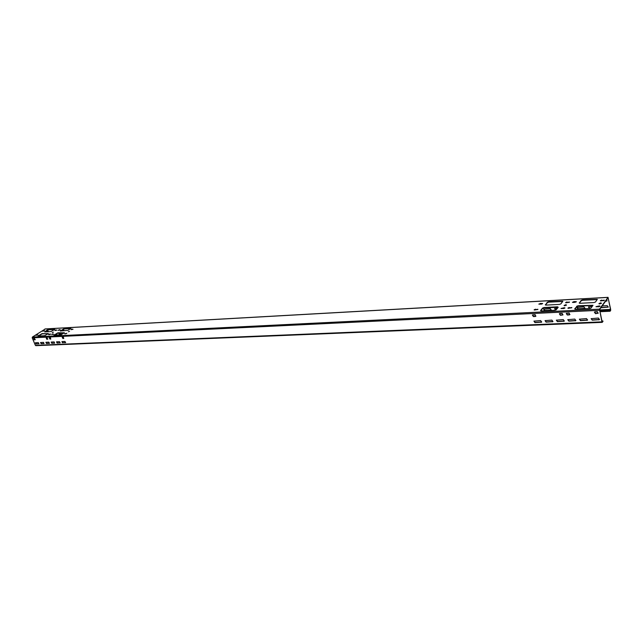 <?xml version="1.0" encoding="UTF-8"?>
<svg xmlns="http://www.w3.org/2000/svg" width="643" height="643" viewBox="0 0 643 643"><rect width="100%" height="100%" fill="white"/><g stroke="black" fill="none" stroke-linecap="round" stroke-linejoin="round"><path stroke-width="0.96" d="M603.005 321.363L602.242 322.352L601.936 321.862L599.509 309.13L608.053 297.339L610.705 310.368L610.094 311.236L610.673 309.404L608.077 297.765L599.589 309.524L602.073 321.669L603.005 321.363M602.925 320.97L601.928 321.01M38.821 343.812L36.161 343.804L35.445 342.743L38.315 342.615L38.95 343.772L35.96 343.941L35.453 342.743M44.045 343.595L41.16 343.716L40.517 342.558L43.539 342.389L44.045 343.595L41.361 343.587L40.638 342.518M49.543 343.233L46.609 343.362L45.886 342.285L48.82 342.156L49.463 343.322L46.4 343.491L45.902 342.285M35.269 339.665L34.392 339.705L33.677 338.644L34.553 338.596L35.188 339.761L34.183 339.842L33.685 338.644M46.224 338.041L46.947 339.118L47.847 339.078M54.647 343.137L51.906 343.129L51.183 342.052L54.141 341.923L54.647 343.137L51.705 343.266L51.199 342.052M60.032 342.912L57.251 342.904L56.528 341.819L59.526 341.69L60.169 342.864L57.05 343.041L56.544 341.819M65.69 342.542L62.66 342.671L61.929 341.586M50.821 339.062L49.929 339.102L49.286 337.929L50.315 337.848L50.821 339.062L49.407 337.888M62.323 337.278L63.77 338.459L63.263 337.229L62.202 337.318L62.853 338.499L63.77 338.459M591.214 318.582L592.356 319.973L599.541 319.434M579.447 319.089L580.573 320.479L587.646 319.957M567.849 319.587L568.967 320.978L575.927 320.471M594.486 312.088L595.635 313.487L598.255 313.141M569.947 314.491L567.447 314.805L566.338 313.406M556.42 320.077L557.521 321.468L564.369 320.978M545.143 320.56L546.237 321.95L552.972 321.476M534.028 321.042L535.105 322.424L541.744 321.966M559.45 313.728L560.551 315.126L563.027 314.821M535.916 316.107L533.553 316.388L532.476 314.99M44.737 331.901L48.49 329.763L54.719 329.417M44.311 330.815L42.639 331.185M56.889 330.124L55.177 330.51M48.354 333.556L42.125 333.886L38.323 336.048M37.929 334.931L36.241 335.316M48.788 334.673L50.508 334.288M60.555 331.057L64.316 328.886L70.746 328.533M60.08 329.955L58.352 330.333M73.021 329.248L71.26 329.634M64.388 332.728L57.958 333.066L54.149 335.26M53.707 334.127L51.987 334.513M64.879 333.862L66.655 333.468M53.449 332.158L52.228 332.632M69.573 331.306L68.343 331.788M601.374 303.367L599.075 303.834M566.427 305.2L564.208 305.682M597.251 299.582L582.654 300.273L581.184 300.811L579.359 303.215M604.267 300.402L600.49 300.868M576.249 301.913L572.6 302.387M574.858 309.146L576.723 306.695L578.21 306.14L592.91 305.497M596.149 306.84L599.332 305.915L600.064 306.14L598.697 306.791L595.965 306.671L599.332 305.915M599.959 306.365L599.413 306.309M571.756 307.796L568.066 308.27M562.762 301.471L548.8 302.138L547.354 302.676L545.433 305.047M569.401 302.282L565.776 302.765M542.547 303.737L539.035 304.219M540.715 310.866L542.676 308.447L544.139 307.901L558.188 307.282L556.275 309.709L554.796 310.264L541.285 310.939L540.61 310.497L542.588 308.061L544.05 307.523L557.505 306.824L558.204 307.258M561.194 308.624L564.273 307.708L564.956 307.917L563.606 308.576L561.009 308.463L564.273 307.708M564.851 308.142L564.361 308.093M537.829 309.516L534.293 309.99M47.333 334.231L47.084 333.629M46.328 331.812L46.015 331.065M56.311 333.83L57.219 334.971L54.309 335.148M61.117 334.81L59.445 334.89L58.818 333.741L62.492 333.99M47.357 329.875L54.639 329.473L50.958 331.571L44.68 331.901L47.357 329.875L48.273 331.266L46.569 330.711M63.271 329.264L64.035 330.422L62.299 329.907M600.843 307.78L608.27 307.121L607.193 305.666L602.178 305.923M592.219 306.43L588.433 306.92L589.478 308.383L590.531 308.327M584.326 308.64L584.977 308.31L583.932 306.856L576.988 307.499L578.025 308.953L585.034 308.222M603.158 300.377L603.279 300.787M605.489 301.318L607.024 300.916L606.679 299.662M557.457 308.214L554.579 308.624L555.705 310.071M550.649 310.32L551.244 310.03L550.239 308.584L543.608 309.17L544.605 310.625L551.3 309.942M610.014 310.85L599.815 311.341M610.094 311.236L599.895 311.718M597.604 311.831L594.638 311.976M569.32 313.181L566.451 313.318M562.4 313.511L559.555 313.647M535.306 314.797L532.557 314.933M63.512 337.294L62.299 337.35M50.556 337.913L49.374 337.969M57.299 334.882L54.502 335.019M61.431 334.673L59.638 334.762L58.931 333.701M48.145 331.314L46.762 330.582M63.898 330.462L62.492 329.779M600.98 307.595L608.318 307.032M588.514 306.832L589.615 308.198L590.917 308.134M577.068 307.402L578.161 308.769L584.463 308.455M605.626 301.133L607.072 300.828M554.66 308.527L556.091 309.878M543.689 309.082L544.75 310.448L550.794 310.143M35.992 345.596L35.381 345.347L32.206 337.84L32.391 337.061L45.267 328.983M43.451 330.598L44.488 330.598L42.358 331.145L43.555 330.856M55.997 329.915L54.896 330.47L56.102 330.172M48.265 333.621L42.02 333.629L38.074 336L44.552 335.734L48.265 333.621M37.069 334.714L35.96 335.276L37.173 334.971M49.567 334.641L48.506 334.633L49.615 334.071L50.684 334.079L49.567 334.641M68.029 330.333L60.305 331L64.212 328.629L70.883 328.332L68.029 330.333M59.18 329.738L60.249 329.738L58.079 330.293L59.285 329.996M72.088 329.031L70.979 329.594L72.193 329.296M64.308 332.793L57.854 332.801L53.908 335.204L60.579 334.939L64.308 332.793M52.798 333.91L51.689 334.473L52.911 334.167M65.707 333.821L64.605 333.813L66.824 333.251L65.707 333.821M600.562 302.877L598.914 303.665L599.798 303.938L601.454 303.15L600.562 302.877M565.671 304.726L564.048 305.513L564.867 305.763L566.499 304.983L565.671 304.726M579.247 302.861L579.986 303.295L593.987 302.548L595.482 301.993L597.339 299.357L582.566 299.887L581.095 300.434L579.319 303.199M601.655 300.064L600.305 300.707L601.028 300.924L604.372 300.177L601.735 300.45M573.749 301.591L576.353 301.688L575.019 302.331L573.09 302.435L572.407 302.226L573.829 301.969M576.634 306.301L578.121 305.755L592.991 305.272L591.102 307.965L589.591 308.519L575.493 309.227L574.754 308.785L576.723 306.695M569.232 307.458L567.882 308.11L568.565 308.319L571.86 307.571L569.32 307.844M545.328 304.686L546.003 305.112L559.426 304.396L560.889 303.85L562.842 301.254L548.712 301.76L547.265 302.298L545.409 305.031M566.917 301.961L565.583 302.604L566.258 302.805L569.505 302.065L567.005 302.347M540.168 303.424L542.652 303.52L541.326 304.155L538.842 304.067L540.257 303.801M535.434 309.187L534.1 309.838L534.735 310.039L537.934 309.291L535.523 309.564M46.24 338.041L46.746 339.255L47.767 339.166L47.124 338.001L46.24 338.041M62.459 342.807L61.953 341.578L64.959 341.449L65.602 342.631L62.66 342.671M598.794 319.884L599.485 319.531L598.392 318.052L591.134 318.679L592.219 320.166L598.93 319.692M586.914 320.391L587.589 320.053L586.512 318.574L579.367 319.185L580.436 320.664L587.059 320.198M575.212 320.889L575.863 320.568L574.802 319.081L567.761 319.684L568.822 321.162L575.348 320.704M595.088 311.839L594.405 312.185L595.498 313.68L598.199 313.229L597.098 311.742L595.088 311.839M568.83 313.093L569.891 314.58L569.248 314.901L567.303 314.99L566.25 313.503L568.83 313.093M563.67 321.387L564.313 321.074L563.26 319.587L556.332 320.174L557.377 321.653L563.815 321.195M552.297 321.87L552.916 321.572L551.879 320.093L545.055 320.656L546.084 322.135L552.441 321.685M541.076 322.352L541.679 322.063L540.659 320.584L533.939 321.13L534.952 322.609L541.229 322.159M559.989 313.511L559.362 313.824L560.407 315.311L562.971 314.909L561.918 313.422L559.989 313.511M534.839 314.716L535.852 316.203L535.265 316.485L533.401 316.573L532.388 315.086L534.839 314.716M610.673 309.404L599.517 309.95M610.625 309.974L599.63 310.513M607.924 297.42L44.906 328.999M599.509 309.13L32.391 337.061M599.405 310.296L32.206 337.84M601.936 321.862L35.381 345.347M608.053 297.339L45.09 328.943M602.242 322.352L35.799 345.661"/></g></svg>

